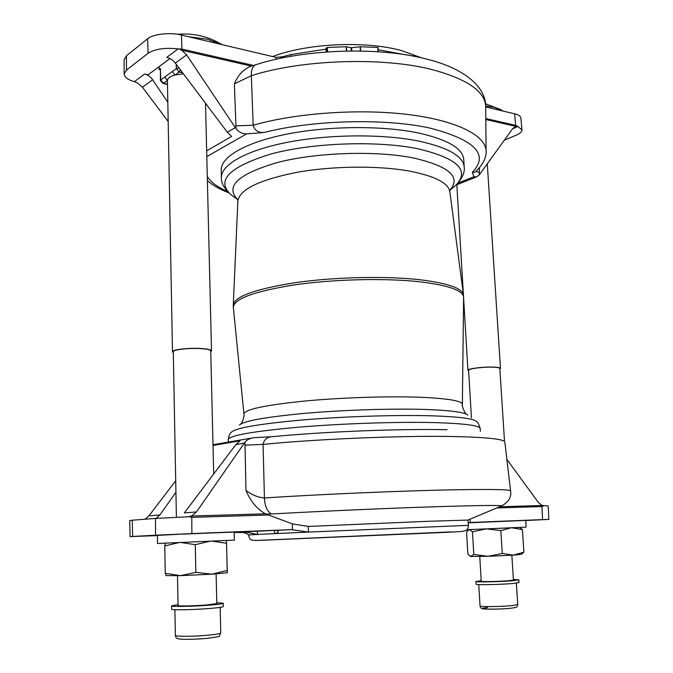 <?xml version="1.0" encoding="UTF-8"?>
<svg xmlns="http://www.w3.org/2000/svg" width="673" height="673" viewBox="0 0 673 673"><rect width="100%" height="100%" fill="white"/><g stroke="black" fill="none" stroke-linecap="round" stroke-linejoin="round"><path stroke-width="1.01" d="M177.504 575.743L178.067 605.532C177.47 606.306 194.699 605.969 206.889 604.96L216.824 603.555L216.109 573.901M178.051 604.632L171.573 605.868L171.632 609.158C170.849 610.218 192.823 609.856 209.118 608.527C218.245 607.769 222.99 607.105 223.343 606.508L223.259 603.244L216.807 602.672M171.573 605.868C170.791 606.878 192.747 606.491 209.042 605.187C218.17 604.455 222.906 603.807 223.259 603.244M234.053 532.082L235.264 532.023L234.053 532.082L234.431 540.116L157.524 543.481L157.389 535.397L178.724 534.303M233.649 532.091L181.609 534.169M188.39 36.712L207.444 39.227L222.09 44.679C208.209 36.342 193.294 32.876 177.336 34.289M173.298 352.635L172.49 351.802C171.834 349.624 189.138 347.63 201.429 348.513C207.881 348.976 211.238 349.775 211.515 350.927L210.758 351.786M172.49 351.802L167.409 80.44C167.686 78.169 170.219 76.36 175.014 74.997L183.367 73.778M485.662 105.947L494.218 107.318L503.589 111.196M468.492 525.335L467.937 520.086L428.129 521.297L308.318 526.437L308.394 532.082L274.601 533.622C277.024 533.294 278.235 532.536 278.218 531.35L276.519 530.324L291.51 529.626L308.394 532.082L468.492 525.335C468.122 528.33 467.264 530.038 465.926 530.442L461.939 531.493L444.929 532.402L256.699 540.495C249.136 540.066 250.221 539.796 248.362 534.942L248.438 534.909C248.219 534.32 246.444 533.521 243.113 532.511L234.229 532.503M239.765 532.276L245.241 532.032L257.498 534.438L248.463 534.926M479.765 556.546L481.245 581.279C480.598 581.893 498.912 581.548 508.393 580.749L513.44 580.033L511.85 555.233M481.212 580.656L475.904 581.489L476.063 584.206C475.121 585.089 500.67 584.61 513.003 583.483L519.009 582.557L518.833 579.832L513.406 579.411M475.904 581.489C474.953 582.338 500.493 581.817 512.826 580.723L518.833 579.832M466.835 529.718L526.143 527.119L525.697 520.397L526.74 520.364L468.955 522.812M468.627 370.873L467.937 370.318C467.146 368.594 485.561 366.44 495.252 367.164C498.617 367.399 500.359 367.811 500.476 368.409L499.862 369.048M471.445 417.807L468.593 370.276C467.828 368.619 485.502 366.558 494.798 367.256C498.037 367.475 499.711 367.879 499.829 368.451L504.456 440.436M378.007 47.463L378.218 51.762L377.789 47.43L360.425 46.765L351.23 47.749L346.191 46.757L327.415 47.463L326.683 47.817L326.859 51.939L326.683 47.825M281.003 57.163L290.812 54.597L290.913 56.313M221.409 177.689L221.207 170.101C220.677 157.002 245.519 142.281 287.354 134.036C329.114 125.792 383.088 125.498 418.934 133.086C447.882 139.69 462.814 148.497 463.739 159.509L464.21 167.089C463.293 156.287 448.353 147.665 419.38 141.221C383.509 133.801 329.459 134.146 287.649 142.264C245.763 150.39 220.887 164.843 221.409 177.689C221.106 183.048 224.319 188.743 231.049 194.783L234.137 197.029M176.402 517.276L173.281 351.794C172.65 349.699 189.248 347.781 201.05 348.631C207.242 349.068 210.472 349.842 210.742 350.944L213.703 473.96M234.221 532.25L276.519 530.324M500.619 506.315L501.747 505.844C498.609 505.061 472.404 505.499 423.115 507.139C375.341 508.805 313.744 511.589 271.312 513.995L265.911 514.029L268.51 514.996L191.763 517.369L191.898 533.588L290.921 529.634M191.898 533.588L155.564 535.212L155.497 518.403L187.607 516.839L191.511 516.014L265.389 513.827C256.758 508.822 250.289 501.015 245.973 490.398C251.795 494.899 257.944 497.423 264.43 497.978C319.086 494.31 405.853 490.617 457.278 489.751C492.602 489.178 510.361 489.54 510.571 490.844L504.851 442.144C504.422 439.116 486.932 437.231 452.382 436.499C401.646 435.515 316.251 439.065 263.076 444.399L264.43 497.978C264.708 505.675 266.996 511.017 271.312 513.995M132.623 536.44L130.091 536.608L129.704 520.532L132.236 520.229L132.623 536.44L155.564 535.212M130.091 536.608L157.389 535.59M243.466 532.032L234.221 532.41M157.389 535.439L156.767 535.464L157.389 535.43M457.892 183.123L473.918 176.747L472.311 172.33L474.751 172.322M427.708 59.367C469.039 69.773 486.243 89.913 485.679 106.746C485.283 91.696 467.777 79.406 433.151 69.874C383.879 56.784 302.446 59.317 251.349 75.687L253.174 125.237C254.63 130.36 258.23 132.783 263.967 132.514L246.511 133.91L206.813 156.607M245.973 490.398L244.98 442.178C247.227 439.578 250.221 438.081 253.982 437.669L272.632 436.668M124.135 73.971L124.126 59.72L126.448 55.741L126.457 70.101L124.135 73.971C124.606 77.26 128.013 79.835 134.364 81.685L144.56 74.038L148.153 74.796L170 58.526M251.374 66.063L181.76 50.223L186.606 54.875L175.35 63.111C173.003 60.09 170.16 58.172 166.82 57.348L178.059 48.919C164.969 47.463 154.967 48.927 148.043 53.318L147.631 38.807L126.448 55.741M147.631 38.807C152.174 34.163 170.908 32.077 181.458 35.072L181.937 49.079L253.477 65.432M326.043 49.129L290.812 54.597L283.055 56.717L276.014 57.356L181.458 35.072M186.606 54.875L236.03 128.678L234.397 83.873C237.83 75.342 243.239 69.479 250.625 66.291L255.656 64.759M168.174 121.443L142.44 87.221L137.637 83.057L134.364 81.685M148.043 53.318L126.457 70.101M167.813 102.296L152.645 79.751L142.44 87.221M144.56 74.038C147.824 74.812 150.516 76.714 152.645 79.751M206.67 150.887L231.613 136.426L227.348 132.27L235.264 127.609M175.35 63.111L227.348 132.27M485.679 106.746L486.099 151.248C486.099 135.795 457.404 120.627 408.452 114.553C359.592 108.471 295.918 112.938 253.174 125.237L235.769 125.843M427.094 59.207C379.69 46.546 304.995 48.877 256.194 64.591C252.762 65.761 251.147 69.454 251.349 75.687L234.397 83.873M236.03 128.678C238.722 132.068 242.213 133.809 246.511 133.91M178.059 48.919L181.937 49.079L181.954 50.239M181.76 50.223L179.481 49.23M485.788 118.541L515.669 125.371L514.643 113.813L485.679 106.965M514.643 113.813C518.395 114.671 520.473 116.067 520.885 117.985L521.954 129.906L517.983 126.499L512.498 128.854M479.403 167.728L479.26 174.946L512.7 128.568L515.863 126.389L485.797 119.508M504.355 140.161L516.317 135.122C520.002 133.582 521.878 131.849 521.954 129.906M479.395 172.574L475.962 171.245M473.918 176.747L476.408 176.974L479.26 174.946M515.728 126.331L515.669 125.371L517.983 126.499M517.234 126.314L515.863 126.389M326.01 48.305L326.161 51.989L326.01 48.305L326.691 47.951M511.749 527.775L522.399 529.601L519.438 527.43M470.41 556.47L488.102 556.31L502.268 553.484L500.83 530.593L511.244 527.792M508.317 527.926L479.883 529.163M500.83 530.593L486.428 528.877L472.446 531.796L469.51 529.601M469.174 529.617L466.582 531.964L467.878 554.089L470.351 556.428L473.792 554.459L472.446 531.796M502.268 553.484L513.314 555.141L488.102 556.31L473.792 554.459M521.903 553.938L523.888 552.154L522.399 529.601M521.213 554.384L513.314 555.141L523.888 552.154M468.349 523.005L471.378 522.441L542.589 519.598L541.933 506.559L496.724 507.955M469.998 522.585L480.488 522.181L469.207 522.744M543.473 505.911L541.933 506.559L541.992 505.465L548.192 505.97L548.874 519.388L542.589 519.598M541.992 505.465L538.291 502.378L506.878 459.398M525.706 520.549L548.874 519.388M487.067 521.97L489.641 521.853M265.911 514.029L265.389 513.827M191.721 516.048L191.763 517.369L189.113 516.696M244.98 442.178L196.491 511.917L191.511 516.014M145.015 519.228L148.918 515.871L159.871 514.963L156.102 518.353M244.232 443.154L235.861 444.559L240.093 440.79L213.013 445.45M268.51 514.996L292.334 523.872L308.318 526.437M447.133 429.719C400.502 428.625 323.923 431.645 273.095 436.626C267.442 436.727 264.102 439.318 263.076 444.399L244.871 445.156M132.236 520.229L155.497 518.403M235.861 444.559L184.335 512.927L196.491 511.917M148.918 515.871L175.712 480.766M159.871 514.963L175.931 492.257M167.468 84.125L163.43 83.284L160.696 79.902L160.376 80.415L162.908 83.444L163.43 83.284L167.409 80.44L164.666 77.033L176.351 68.579L179.01 67.981M182.644 72.81L179.127 72.053L175.014 74.997L172.246 71.548M164.666 77.033L160.696 79.902L160.502 68.629L160.376 80.415M160.502 68.629L159.148 69.63L160.191 69.857M159.148 69.63L159.089 66.652M211.751 574.195L227.297 572.723L226.473 540.495L227.23 570.426L211.751 574.195L180.515 575.659L195.86 572.353L211.751 574.195M166.164 575.608L180.515 575.659L165.247 573.312L166.138 575.592M227.23 570.426L227.129 572.807M226.532 543.254L211.978 541.142M209.976 541.235L195.271 544.693L195.86 572.353M180.86 542.505L195.271 544.693M165.55 543.161L164.776 545.971L165.247 573.312M164.776 545.971L178.883 542.598M467.802 415.115C465.085 412.322 451.263 410.446 426.354 409.495C393.873 408.393 345.434 409.857 306.526 413.197C266.062 416.932 243.702 420.894 239.445 425.084M449.926 190.08L449.85 191.813C448.504 183.098 435.263 176.242 410.151 171.228C379 165.432 332.723 165.852 296.549 172.397C258.996 179.994 239.437 189.55 237.863 201.067L237.636 199.351M220.769 632.931C217.673 636.894 224.908 635.775 207.057 638.366C196.095 639.443 181.584 639.586 179.161 638.946C176.831 638.719 175.569 637.533 175.367 635.388C174.702 636.666 193.967 636.557 208.26 635.177C216.285 634.395 220.458 633.646 220.769 632.931L220.138 607.366M450.994 531.88L255.412 540.503M274.491 530.391L274.601 533.622L257.498 534.438L257.397 531.081M487.605 607.593C472.311 609.065 496.405 609.839 510.664 608.274M517.73 604.522C516.393 607.711 518.269 607.029 510.925 608.257C503.421 609.107 488.312 609.402 484.425 608.956C481.784 608.998 480.32 607.98 480.034 605.893C479.243 606.962 501.646 606.752 512.456 605.565L517.73 604.522L516.342 583.146M351.289 50.971L351.138 47.741M378.117 49.709L405.18 54.74M466.902 414.433C464.446 413.365 461.501 404.624 462.393 405.289L462.376 404.355C462.04 400.94 448.655 398.601 422.207 397.339C389.945 395.985 341.43 397.516 303.784 401.133C264.741 405.196 244.779 409.453 243.912 413.895L233.346 307.41C233.834 298.736 254.663 291.165 295.826 284.687C335.558 279.051 387.051 277.974 421.205 281.945C449.185 285.495 463.327 290.635 463.613 297.357L463.47 294.909C462.418 288.355 448.294 283.341 421.096 279.875C387.328 275.913 336.601 276.897 297.045 282.416C256.026 288.751 234.776 296.271 233.279 304.962L233.346 307.41M228.282 439.578C229.434 435.498 252.636 431.385 297.878 427.246C341.581 423.527 397.869 421.651 434.825 422.61C464.631 423.519 479.756 425.504 480.185 428.575C478.066 420.776 476.644 422.375 476.349 421.433C473.691 418.614 459.011 416.747 432.302 415.83C397.44 414.778 345.072 416.402 303.144 419.91C259.593 423.83 235.701 427.902 231.478 432.125C231.268 433.092 229.712 431.62 228.282 439.578L228.34 442.102M453.207 187.464L456.092 184.957C470.04 170.21 457.245 158.13 417.723 148.725C377.09 140.447 313.113 142.676 271.32 153.898C229.064 166.912 215.638 180.541 231.049 194.783L237.72 199.62M449.892 190.24C461.459 176.915 449.101 166.113 412.81 157.844C375.256 150.449 316.705 152.392 277.705 162.412C238.082 174.021 224.74 186.387 237.687 199.511M207.284 176.393C210.666 182.08 217.371 187.094 227.424 191.443M472.311 172.33C489.389 154.655 475.205 139.883 429.761 128.03C384.426 118.103 312.651 119.971 263.967 132.514M276.132 59.274L276.014 57.356M377.999 51.745L377.789 47.43M327.314 51.905L327.128 47.497M327.6 51.88L327.415 47.463M346.385 51.039L346.191 46.757M346.603 51.03L346.41 46.757M351.752 50.963L351.6 47.741M360.366 51.013L360.164 46.774M360.619 51.013L360.425 46.765M326.615 51.956L326.455 47.985M499.534 506.777L541.858 505.499M470.04 519.203L470.217 522.551M292.385 529.651L292.334 523.872M180.339 69.74L179.127 72.053L176.351 68.579L176.267 64.33M240.278 424.327C242.633 423.056 244.812 414.088 243.971 414.829L243.912 413.895M480.034 605.893L478.764 584.585M500.476 368.409L487.294 163.867M421.752 57.912L401.024 50.433C364.623 40.599 307.191 43.35 272.489 56.582M237.863 201.067L233.279 304.962M462.376 404.355L463.613 297.357M449.85 191.813L463.47 294.909M449.867 190.358L456.092 184.957C462.267 178.353 464.976 172.397 464.21 167.089M480.185 428.575L480.354 431.351M486.099 151.248C486.478 156.439 483.803 164.498 474.482 172.549L474.515 172.515M228.803 192.831C219.743 189.349 212.601 185.285 207.393 180.642M455.974 185.075L476.408 176.974M515.215 126.583L514.786 126.768M467.937 370.318L463.604 297.988M463.386 294.286L456.824 184.739M521.121 554.443L522.526 553.534M243.113 532.511L245.241 532.032M276.839 530.324L291.51 529.626M467.937 520.086L501.747 505.844C508.746 501.915 511.69 496.918 510.571 490.844M212.996 444.76L251.895 438.022M501.435 109.859L485.494 103.751M162.908 83.444L167.476 84.394M211.515 350.927L205.517 103.23M175.367 635.388L174.896 609.688"/></g></svg>
